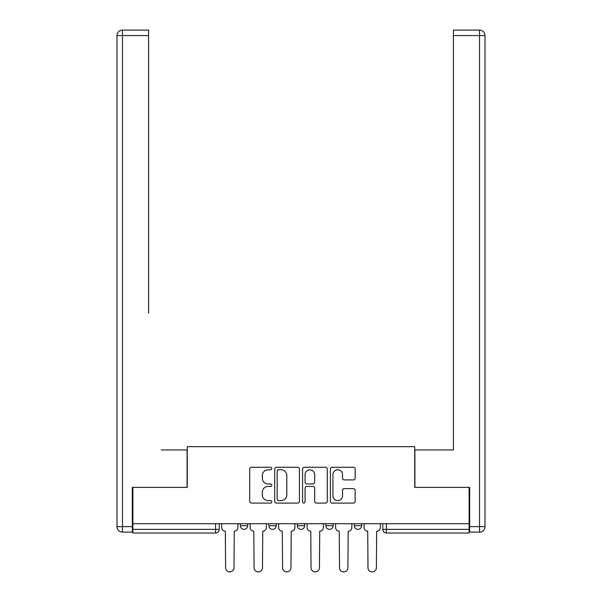 <?xml version="1.0" encoding="UTF-8"?>
<svg xmlns="http://www.w3.org/2000/svg" width="602" height="602" viewBox="0 0 602 602"><rect width="100%" height="100%" fill="white"/><g stroke="black" fill="none" stroke-linecap="round" stroke-linejoin="round"><path stroke-width="0.9" d="M271.795 468.529A1.257 1.257 0 0 0 270.539 467.272L251.501 467.272A1.791 1.791 0 0 0 249.71 469.063L249.71 501.315A1.791 1.791 0 0 0 251.501 503.106L270.539 503.106A1.257 1.257 0 0 0 271.795 501.857A1.257 1.257 0 0 0 270.539 500.601L268.078 500.601A5.734 5.734 0 0 1 262.344 494.867L262.344 492.18A5.734 5.734 0 0 1 268.078 486.446L270.539 486.446A1.257 1.257 0 0 0 271.795 485.189A1.257 1.257 0 0 0 270.539 483.933L268.078 483.933A5.734 5.734 0 0 1 262.344 478.199L262.344 475.512A5.734 5.734 0 0 1 268.078 469.778L270.539 469.778A1.257 1.257 0 0 0 271.795 468.529M354.307 525.719L354.307 523.71L354.307 525.719A3.65 3.65 0 0 0 357.957 529.369A3.65 3.65 0 0 1 354.307 525.719L361.606 525.719A3.65 3.65 0 0 1 357.957 529.369M297.35 523.71L297.35 525.719L304.65 525.719A3.65 3.65 0 0 1 301 529.369A3.65 3.65 0 0 1 297.35 525.719L297.35 523.71M268.868 525.719L268.868 523.71L268.868 525.719A3.65 3.65 0 0 0 272.525 529.369A3.65 3.65 0 0 1 268.868 525.719L276.175 525.719A3.65 3.65 0 0 1 272.525 529.369A3.65 3.65 0 0 0 276.175 525.719A3.65 3.65 0 0 1 272.525 529.369M240.394 525.719L240.394 523.71L240.394 525.719A3.65 3.65 0 0 0 244.043 529.369A3.65 3.65 0 0 1 240.394 525.719L247.693 525.719A3.65 3.65 0 0 1 244.043 529.369A3.65 3.65 0 0 0 247.693 525.719A3.65 3.65 0 0 1 244.043 529.369M353.366 479.907A1.791 1.791 0 0 0 355.157 478.116L355.157 469.063A1.791 1.791 0 0 0 353.366 467.272L332.221 467.272A1.791 1.791 0 0 0 330.43 469.063L330.43 501.315A1.791 1.791 0 0 0 332.221 503.106L353.366 503.106A1.791 1.791 0 0 0 355.157 501.315L355.157 490.389A1.791 1.791 0 0 0 353.366 488.598L344.314 488.598A1.791 1.791 0 0 0 342.523 490.389L342.523 495.807A4.793 4.793 0 0 1 337.73 500.601A4.793 4.793 0 0 1 332.936 495.807L332.936 474.572A4.793 4.793 0 0 1 337.73 469.778A4.793 4.793 0 0 1 342.523 474.572L342.523 478.116A1.791 1.791 0 0 0 344.314 479.907L353.366 479.907M132.876 523.71L132.876 487.379L187.275 487.379L187.275 446.669L414.725 446.669L414.725 487.379L469.124 487.379L469.124 523.71L132.876 523.71L132.876 529.369L219.218 529.369L219.218 523.71M299.435 469.063A1.791 1.791 0 0 0 297.644 467.272L276.499 467.272A1.791 1.791 0 0 0 274.708 469.063L274.708 501.315A1.791 1.791 0 0 0 276.499 503.106L297.644 503.106A1.791 1.791 0 0 0 299.435 501.315L299.435 469.063M304.356 467.272L325.501 467.272A1.791 1.791 0 0 1 327.292 469.063L327.292 501.315A1.791 1.791 0 0 1 325.501 503.106L316.456 503.106A1.791 1.791 0 0 1 314.665 501.315L314.665 488.237A1.791 1.791 0 0 0 312.874 486.446L306.869 486.446A1.791 1.791 0 0 0 305.079 488.237L305.079 501.857A1.257 1.257 0 0 1 303.822 503.106A1.257 1.257 0 0 1 302.565 501.857L302.565 469.063A1.791 1.791 0 0 1 304.356 467.272M382.782 523.71L382.782 529.369L469.124 529.369L469.124 533.018L386.431 533.018A3.65 3.65 0 0 1 382.782 529.369M469.124 523.71L469.124 529.369M219.218 529.369A3.65 3.65 0 0 1 215.569 533.018A3.65 3.65 0 0 0 219.218 529.369A3.65 3.65 0 0 1 215.569 533.018L132.876 533.018L132.876 529.369M361.606 523.71L361.606 525.719M333.132 523.71L333.132 525.719A3.65 3.65 0 0 1 329.475 529.369A3.65 3.65 0 0 1 325.825 525.719L333.132 525.719A3.65 3.65 0 0 1 329.475 529.369A3.65 3.65 0 0 0 333.132 525.719L333.132 523.71M325.825 523.71L325.825 525.719M304.65 523.71L304.65 525.719L304.65 523.71M276.175 523.71L276.175 525.719L276.175 523.71M247.693 523.71L247.693 525.719L247.693 523.71M278.47 469.778A1.257 1.257 0 0 0 277.213 471.035L277.213 499.344A1.257 1.257 0 0 0 278.47 500.601L281.066 500.601A5.734 5.734 0 0 0 286.8 494.867L286.8 475.512A5.734 5.734 0 0 0 281.066 469.778L278.47 469.778M314.665 474.662A4.793 4.793 0 0 0 309.872 469.869A4.793 4.793 0 0 0 305.079 474.662L305.079 482.142A1.791 1.791 0 0 0 306.869 483.933L312.874 483.933A1.791 1.791 0 0 0 314.665 482.142L314.665 474.662M221.686 527.54L221.686 523.71L221.686 527.54A3.65 3.65 0 0 0 225.336 531.19L225.607 567.701A4.199 4.199 0 0 0 229.806 571.9A4.199 4.199 0 0 0 234.005 567.701L234.276 531.19A3.65 3.65 0 0 0 237.933 527.54L237.933 523.71L237.933 527.54M225.336 531.19L225.607 567.701M234.005 567.701L234.276 531.19M250.161 527.54L250.161 523.71L250.161 527.54A3.65 3.65 0 0 0 253.811 531.19L254.082 567.701A4.199 4.199 0 0 0 258.281 571.9A4.199 4.199 0 0 0 262.48 567.701L262.758 531.19A3.65 3.65 0 0 0 266.408 527.54L266.408 523.71L266.408 527.54M278.636 527.54L278.636 523.71L278.636 527.54A3.65 3.65 0 0 0 282.285 531.19L282.564 567.701A4.199 4.199 0 0 0 286.763 571.9A4.199 4.199 0 0 0 290.962 567.701L291.233 531.19A3.65 3.65 0 0 0 294.882 527.54L294.882 523.71L294.882 527.54M132.327 526.63L132.327 532.108L122.469 532.108A5.478 5.478 0 0 1 116.991 526.63L116.991 35.578L122.469 35.578L122.469 30.1L148.574 30.1L148.574 35.578L122.469 35.578L122.469 526.63L132.327 526.63L132.327 487.379L187.094 487.379L187.094 449.957L161.17 449.957M148.574 35.578L148.574 313.048M122.469 30.1A5.478 5.478 0 0 0 116.991 35.578A5.478 5.478 0 0 1 122.469 30.1M440.83 449.957L453.426 449.957L453.426 30.1L479.531 30.1A5.478 5.478 0 0 1 485.009 35.578L485.009 526.63L485.009 35.578A5.478 5.478 0 0 0 479.531 30.1L479.531 35.578L453.426 35.578M469.673 526.63L479.531 526.63L479.531 532.108A5.478 5.478 0 0 0 485.009 526.63A5.478 5.478 0 0 1 479.531 532.108L469.673 532.108L469.673 487.379L414.906 487.379L414.906 449.957L453.426 449.957L453.426 313.048M253.811 531.19L254.082 567.701M262.48 567.701L262.758 531.19M282.285 531.19L282.564 567.701M290.962 567.701L291.233 531.19M307.118 527.54L307.118 523.71L307.118 527.54A3.65 3.65 0 0 0 310.767 531.19L311.038 567.701A4.199 4.199 0 0 0 315.237 571.9A4.199 4.199 0 0 0 319.436 567.701L319.715 531.19A3.65 3.65 0 0 0 323.364 527.54L323.364 523.71L323.364 527.54M335.592 527.54L335.592 523.71L335.592 527.54A3.65 3.65 0 0 0 339.242 531.19L339.52 567.701A4.199 4.199 0 0 0 343.719 571.9A4.199 4.199 0 0 0 347.918 567.701L348.189 531.19A3.65 3.65 0 0 0 351.839 527.54L351.839 523.71L351.839 527.54M364.067 527.54L364.067 523.71L364.067 527.54A3.65 3.65 0 0 0 367.724 531.19L367.995 567.701A4.199 4.199 0 0 0 372.194 571.9A4.199 4.199 0 0 0 376.393 567.701L376.664 531.19A3.65 3.65 0 0 0 380.313 527.54L380.313 523.71L380.313 527.54M310.767 531.19L311.038 567.701M319.436 567.701L319.715 531.19M339.242 531.19L339.52 567.701M347.918 567.701L348.189 531.19M367.724 531.19L367.995 567.701M376.393 567.701L376.664 531.19M215.569 523.71L215.569 533.018M386.431 523.71L386.431 533.018M122.469 532.108L122.469 526.63L116.991 526.63M485.009 526.63L479.531 526.63L479.531 35.578L485.009 35.578A5.478 5.478 0 0 0 479.531 30.1A5.478 5.478 0 0 1 485.009 35.578"/></g></svg>
